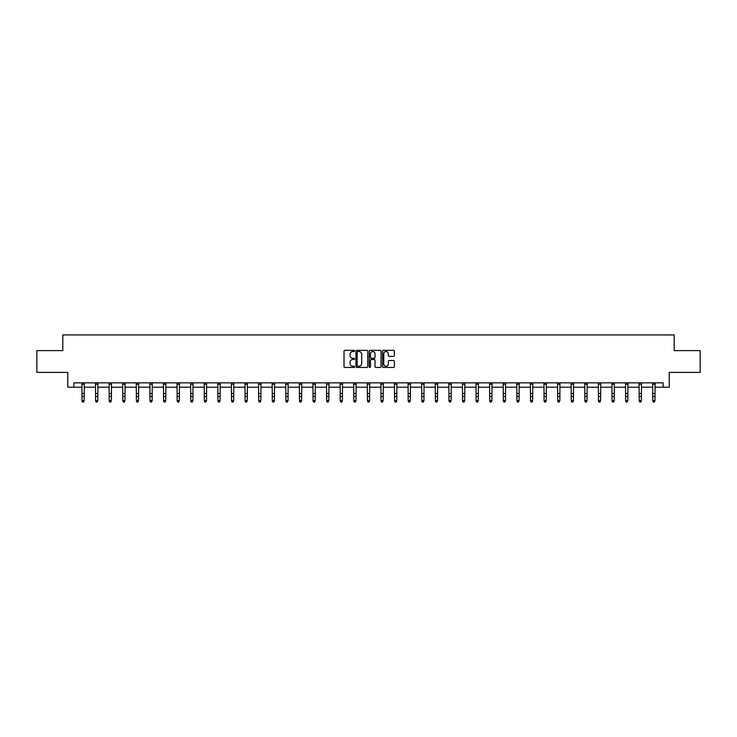 <?xml version="1.0" encoding="UTF-8"?>
<svg xmlns="http://www.w3.org/2000/svg" width="737" height="737" viewBox="0 0 737 737"><rect width="100%" height="100%" fill="white"/><g stroke="black" fill="none" stroke-linecap="round" stroke-linejoin="round"><path stroke-width="1.11" d="M354.561 350.941A0.599 0.599 0 0 0 353.963 350.342L344.879 350.342A0.857 0.857 0 0 0 344.022 351.199L344.022 366.593A0.857 0.857 0 0 0 344.879 367.441L353.963 367.441A0.599 0.599 0 0 0 354.561 366.851A0.599 0.599 0 0 0 353.963 366.252L352.783 366.252A2.736 2.736 0 0 1 350.047 363.516L350.047 362.226A2.736 2.736 0 0 1 352.783 359.49L353.963 359.49A0.599 0.599 0 0 0 354.561 358.891A0.599 0.599 0 0 0 353.963 358.293L352.783 358.293A2.736 2.736 0 0 1 350.047 355.556L350.047 354.276A2.736 2.736 0 0 1 352.783 351.54L353.963 351.54A0.599 0.599 0 0 0 354.561 350.941M393.494 356.367A0.857 0.857 0 0 0 394.341 355.52L394.341 351.199A0.857 0.857 0 0 0 393.494 350.342L383.397 350.342A0.857 0.857 0 0 0 382.549 351.199L382.549 366.593A0.857 0.857 0 0 0 383.397 367.441L393.494 367.441A0.857 0.857 0 0 0 394.341 366.593L394.341 361.37A0.857 0.857 0 0 0 393.494 360.522L389.173 360.522A0.857 0.857 0 0 0 388.316 361.37L388.316 363.958A2.285 2.285 0 0 1 386.031 366.252A2.285 2.285 0 0 1 383.747 363.958L383.747 353.824A2.285 2.285 0 0 1 386.031 351.54A2.285 2.285 0 0 1 388.316 353.824L388.316 355.52A0.857 0.857 0 0 0 389.173 356.367L393.494 356.367M73.875 387.211L73.875 382.853L663.125 382.853L663.125 387.211L669.224 387.211L669.224 372.397L700.15 372.397L700.15 350.619L674.189 350.619L674.189 334.939L62.811 334.939L62.811 350.619L36.85 350.619L36.85 372.397L67.776 372.397L67.776 387.211L82.019 387.211M367.754 351.199A0.857 0.857 0 0 0 366.897 350.342L356.809 350.342A0.857 0.857 0 0 0 355.953 351.199L355.953 366.593A0.857 0.857 0 0 0 356.809 367.441L366.897 367.441A0.857 0.857 0 0 0 367.754 366.593L367.754 351.199M370.103 350.342L380.191 350.342A0.857 0.857 0 0 1 381.047 351.199L381.047 366.593A0.857 0.857 0 0 1 380.191 367.441L375.879 367.441A0.857 0.857 0 0 1 375.022 366.593L375.022 360.347A0.857 0.857 0 0 0 374.166 359.49L371.301 359.49A0.857 0.857 0 0 0 370.444 360.347L370.444 366.851A0.599 0.599 0 0 1 369.845 367.441A0.599 0.599 0 0 1 369.246 366.851L369.246 351.199A0.857 0.857 0 0 1 370.103 350.342M84.193 387.211L95.607 387.211M97.791 387.211L109.196 387.211M111.379 387.211L122.793 387.211M124.968 387.211L136.382 387.211M138.556 387.211L149.97 387.211M152.144 387.211L163.559 387.211M165.742 387.211L177.147 387.211M179.331 387.211L190.736 387.211M192.919 387.211L204.333 387.211M206.507 387.211L217.922 387.211M220.096 387.211L231.51 387.211M233.684 387.211L245.099 387.211M247.282 387.211L258.687 387.211M260.87 387.211L272.285 387.211M274.459 387.211L285.873 387.211M288.047 387.211L299.462 387.211M301.636 387.211L313.05 387.211M315.224 387.211L326.638 387.211M328.822 387.211L340.227 387.211M342.41 387.211L353.824 387.211M355.999 387.211L367.413 387.211M369.587 387.211L381.001 387.211M383.176 387.211L394.59 387.211M396.773 387.211L408.178 387.211M410.362 387.211L421.776 387.211M423.95 387.211L435.364 387.211M437.538 387.211L448.953 387.211M451.127 387.211L462.541 387.211M464.715 387.211L476.13 387.211M478.313 387.211L489.718 387.211M491.901 387.211L503.316 387.211M505.49 387.211L516.904 387.211M519.078 387.211L530.493 387.211M532.667 387.211L544.081 387.211M546.264 387.211L557.669 387.211M559.853 387.211L571.258 387.211M573.441 387.211L584.856 387.211M587.03 387.211L598.444 387.211M600.618 387.211L612.032 387.211M614.207 387.211L625.621 387.211M627.804 387.211L639.209 387.211M641.393 387.211L652.807 387.211M654.981 387.211L663.125 387.211M357.749 351.54A0.599 0.599 0 0 0 357.15 352.139L357.15 365.653A0.599 0.599 0 0 0 357.749 366.252L358.983 366.252A2.736 2.736 0 0 0 361.72 363.516L361.72 354.276A2.736 2.736 0 0 0 358.983 351.54L357.749 351.54M375.022 353.871A2.285 2.285 0 0 0 372.729 351.586A2.285 2.285 0 0 0 370.444 353.871L370.444 357.436A0.857 0.857 0 0 0 371.301 358.293L374.166 358.293A0.857 0.857 0 0 0 375.022 357.436L375.022 353.871M83.548 401.868L84.193 400.624L84.304 382.853L81.918 382.872L82.019 400.624L84.193 400.624L83.548 402.061L82.673 401.868L83.548 402.061M82.673 402.061L82.019 401.103L82.673 401.868M97.137 401.868L97.791 400.624L97.901 382.853L95.506 382.872L95.607 400.624L97.791 400.624L97.137 402.061L96.261 401.868L97.137 402.061M96.261 402.061L95.607 401.103L96.261 401.868M110.725 401.868L111.379 400.624L111.49 382.853L109.094 382.872L109.196 400.624L111.379 400.624L110.725 402.061L109.85 401.868L110.725 402.061M109.85 402.061L109.196 401.103L109.85 401.868M124.313 401.868L124.968 400.624L125.078 382.853L122.683 382.872L122.793 400.624L124.968 400.624L124.313 402.061L123.448 401.868L124.313 402.061M123.448 402.061L122.793 401.103L123.448 401.868M136.271 382.853L136.382 400.624L138.556 400.624L137.902 402.061L137.036 401.868L137.902 402.061M137.902 401.868L138.556 400.624L138.667 382.853L136.281 382.872M137.036 402.061L136.382 401.103L137.036 401.868M149.86 382.853L149.97 400.624L152.144 400.624L151.49 402.061L150.624 401.868L151.49 402.061M151.49 401.868L152.144 400.624L152.255 382.853L149.869 382.872M150.624 402.061L149.97 401.103L150.624 401.868M163.448 382.853L163.559 400.624L165.742 400.624L165.088 402.061L164.213 401.868L165.088 402.061M165.088 401.868L165.742 400.624L165.853 382.853M164.213 402.061L163.559 401.103L164.213 401.868M177.037 382.853L177.147 400.624L179.331 400.624L178.676 402.061L177.801 401.868L178.676 402.061M178.676 401.868L179.331 400.624L179.441 382.853M177.801 402.061L177.147 401.103L177.801 401.868M192.265 401.868L192.919 400.624L193.02 382.872L190.634 382.872L190.736 400.624L192.919 400.624L192.265 402.061L191.39 401.868L192.265 402.061M191.39 402.061L190.736 401.103L191.39 401.868M205.853 401.868L206.507 400.624L206.609 382.872L204.223 382.872L204.333 400.624L206.507 400.624L205.853 402.061L204.987 401.868L205.853 402.061M204.987 402.061L204.333 401.103L204.987 401.868M219.442 401.868L220.096 400.624L220.197 382.872L217.82 382.872L217.922 400.624L220.096 400.624L219.442 402.061L218.576 401.868L219.442 402.061M218.576 402.061L217.922 401.103L218.576 401.868M233.039 401.868L233.684 400.624L233.795 382.853L231.409 382.872L231.51 400.624L233.684 400.624L233.039 402.061L232.164 401.868L233.039 402.061M232.164 402.061L231.51 401.103L232.164 401.868M246.628 401.868L247.282 400.624L247.392 382.853L244.997 382.872L245.099 400.624L247.282 400.624L246.628 402.061L245.753 401.868L246.628 402.061M245.753 402.061L245.099 401.103L245.753 401.868M260.216 401.868L260.87 400.624L260.981 382.853L258.586 382.872L258.687 400.624L260.87 400.624L260.216 402.061L259.341 401.868L260.216 402.061M259.341 402.061L258.687 401.103L259.341 401.868M273.805 401.868L274.459 400.624L274.569 382.853L272.174 382.872L272.285 400.624L274.459 400.624L273.805 402.061L272.93 401.868L273.805 402.061M272.93 402.061L272.285 401.103L272.93 401.868M287.393 401.868L288.047 400.624L288.158 382.853L285.772 382.872L285.873 400.624L288.047 400.624L287.393 402.061L286.527 401.868L287.393 402.061M286.527 402.061L285.873 401.103L286.527 401.868M300.982 401.868L301.636 400.624L301.746 382.853L299.36 382.872L299.462 400.624L301.636 400.624L300.982 402.061L300.116 401.868L300.982 402.061M300.116 402.061L299.462 401.103L300.116 401.868M314.579 401.868L315.224 400.624L315.335 382.853L312.949 382.872L313.05 400.624L315.224 400.624L314.579 402.061L313.704 401.868L314.579 402.061M313.704 402.061L313.05 401.103L313.704 401.868M328.168 401.868L328.822 400.624L328.932 382.853L326.537 382.872L326.638 400.624L328.822 400.624L328.168 402.061L327.292 401.868L328.168 402.061M327.292 402.061L326.638 401.103L327.292 401.868M341.756 401.868L342.41 400.624L342.521 382.853L340.125 382.872L340.227 400.624L342.41 400.624L341.756 402.061L340.881 401.868L341.756 402.061M340.881 402.061L340.227 401.103L340.881 401.868M355.345 401.868L355.999 400.624L356.109 382.853L353.714 382.872L353.824 400.624L355.999 400.624L355.345 402.061L354.479 401.868L355.345 402.061M354.479 402.061L353.824 401.103L354.479 401.868M368.933 401.868L369.587 400.624L369.698 382.853L367.312 382.872L367.413 400.624L369.587 400.624L368.933 402.061L368.067 401.868L368.933 402.061M368.067 402.061L367.413 401.103L368.067 401.868M382.521 401.868L383.176 400.624L383.286 382.853L380.9 382.872L381.001 400.624L383.176 400.624L382.521 402.061L381.655 401.868L382.521 402.061M381.655 402.061L381.001 401.103L381.655 401.868M396.119 401.868L396.773 400.624L396.884 382.853L394.488 382.872L394.59 400.624L396.773 400.624L396.119 402.061L395.244 401.868L396.119 402.061M395.244 402.061L394.59 401.103L395.244 401.868M409.708 401.868L410.362 400.624L410.472 382.853L408.077 382.872L408.178 400.624L410.362 400.624L409.708 402.061L408.832 401.868L409.708 402.061M408.832 402.061L408.178 401.103L408.832 401.868M423.296 401.868L423.95 400.624L424.061 382.853L421.665 382.872L421.776 400.624L423.95 400.624L423.296 402.061L422.421 401.868L423.296 402.061M422.421 402.061L421.776 401.103L422.421 401.868M436.884 401.868L437.538 400.624L437.649 382.853L435.254 382.872L435.364 400.624L437.538 400.624L436.884 402.061L436.018 401.868L436.884 402.061M436.018 402.061L435.364 401.103L436.018 401.868M450.473 401.868L451.127 400.624L451.237 382.853L448.851 382.872L448.953 400.624L451.127 400.624L450.473 402.061L449.607 401.868L450.473 402.061M449.607 402.061L448.953 401.103L449.607 401.868M464.07 401.868L464.715 400.624L464.826 382.853L462.44 382.872L462.541 400.624L464.715 400.624L464.07 402.061L463.195 401.868L464.07 402.061M463.195 402.061L462.541 401.103L463.195 401.868M477.659 401.868L478.313 400.624L478.424 382.853L476.028 382.872L476.13 400.624L478.313 400.624L477.659 402.061L476.784 401.868L477.659 402.061M476.784 402.061L476.13 401.103L476.784 401.868M491.247 401.868L491.901 400.624L492.012 382.853L489.617 382.872L489.718 400.624L491.901 400.624L491.247 402.061L490.372 401.868L491.247 402.061M490.372 402.061L489.718 401.103L490.372 401.868M504.836 401.868L505.49 400.624L505.6 382.853L503.205 382.872L503.316 400.624L505.49 400.624L504.836 402.061L503.961 401.868L504.836 402.061M503.961 402.061L503.316 401.103L503.961 401.868M516.794 382.853L516.904 400.624L519.078 400.624L518.424 402.061L517.558 401.868L518.424 402.061M518.424 401.868L519.078 400.624L519.189 382.853L516.803 382.872M517.558 402.061L516.904 401.103L517.558 401.868M530.382 382.853L530.493 400.624L532.667 400.624L532.013 402.061L531.147 401.868L532.013 402.061M532.013 401.868L532.667 400.624L532.777 382.853L530.391 382.872M531.147 402.061L530.493 401.103L531.147 401.868M543.97 382.853L544.081 400.624L546.264 400.624L545.61 402.061L544.735 401.868L545.61 402.061M545.61 401.868L546.264 400.624L546.366 382.853L543.98 382.872M544.735 402.061L544.081 401.103L544.735 401.868M557.559 382.853L557.669 400.624L559.853 400.624L559.199 402.061L558.324 401.868L559.199 402.061M559.199 401.868L559.853 400.624L559.963 382.853M558.324 402.061L557.669 401.103L558.324 401.868M571.147 382.853L571.258 400.624L573.441 400.624L572.787 402.061L571.912 401.868L572.787 402.061M572.787 401.868L573.441 400.624L573.552 382.853M571.912 402.061L571.258 401.103L571.912 401.868M586.376 401.868L587.03 400.624L587.131 382.872L584.745 382.872L584.856 400.624L587.03 400.624L586.376 402.061L585.51 401.868L586.376 402.061M585.51 402.061L584.856 401.103L585.51 401.868M599.964 401.868L600.618 400.624L600.719 382.872L598.343 382.872L598.444 400.624L600.618 400.624L599.964 402.061L599.098 401.868L599.964 402.061M599.098 402.061L598.444 401.103L599.098 401.868M613.553 401.868L614.207 400.624L614.317 382.853L611.931 382.872L612.032 400.624L614.207 400.624L613.553 402.061L612.687 401.868L613.553 402.061M612.687 402.061L612.032 401.103L612.687 401.868M627.15 401.868L627.804 400.624L627.915 382.853L625.52 382.872L625.621 400.624L627.804 400.624L627.15 402.061L626.275 401.868L627.15 402.061M626.275 402.061L625.621 401.103L626.275 401.868M640.739 401.868L641.393 400.624L641.503 382.853L639.108 382.872L639.209 400.624L641.393 400.624L640.739 402.061L639.863 401.868L640.739 402.061M639.863 402.061L639.209 401.103L639.863 401.868M654.327 401.868L654.981 400.624L655.092 382.853L652.696 382.872L652.807 400.624L654.981 400.624L654.327 402.061L653.452 401.868L654.327 402.061M653.452 402.061L652.807 401.103L653.452 401.868M84.193 393.475L82.019 393.475M84.193 396.469L82.019 396.469M84.193 384.281L82.019 384.281M97.791 393.475L95.607 393.475M97.791 396.469L95.607 396.469M97.791 384.281L95.607 384.281M111.379 393.475L109.196 393.475M111.379 396.469L109.196 396.469M111.379 384.281L109.196 384.281M124.968 393.475L122.793 393.475M124.968 396.469L122.793 396.469M124.968 384.281L122.793 384.281M138.556 393.475L136.382 393.475M138.556 396.469L136.382 396.469M138.556 384.281L136.382 384.281M152.144 393.475L149.97 393.475M152.144 396.469L149.97 396.469M152.144 384.281L149.97 384.281M165.843 382.872L163.457 382.872M165.742 393.475L163.559 393.475M165.742 396.469L163.559 396.469M165.742 384.281L163.559 384.281M179.432 382.872L177.046 382.872M179.331 393.475L177.147 393.475M179.331 396.469L177.147 396.469M179.331 384.281L177.147 384.281M192.919 393.475L190.736 393.475M192.919 396.469L190.736 396.469M192.919 384.281L190.736 384.281M206.507 393.475L204.333 393.475M206.507 396.469L204.333 396.469M206.507 384.281L204.333 384.281M220.096 393.475L217.922 393.475M220.096 396.469L217.922 396.469M220.096 384.281L217.922 384.281M233.684 393.475L231.51 393.475M233.684 396.469L231.51 396.469M233.684 384.281L231.51 384.281M247.282 393.475L245.099 393.475M247.282 396.469L245.099 396.469M247.282 384.281L245.099 384.281M260.87 393.475L258.687 393.475M260.87 396.469L258.687 396.469M260.87 384.281L258.687 384.281M274.459 393.475L272.285 393.475M274.459 396.469L272.285 396.469M274.459 384.281L272.285 384.281M288.047 393.475L285.873 393.475M288.047 396.469L285.873 396.469M288.047 384.281L285.873 384.281M301.636 393.475L299.462 393.475M301.636 396.469L299.462 396.469M301.636 384.281L299.462 384.281M315.224 393.475L313.05 393.475M315.224 396.469L313.05 396.469M315.224 384.281L313.05 384.281M328.822 393.475L326.638 393.475M328.822 396.469L326.638 396.469M328.822 384.281L326.638 384.281M342.41 393.475L340.227 393.475M342.41 396.469L340.227 396.469M342.41 384.281L340.227 384.281M355.999 393.475L353.824 393.475M355.999 396.469L353.824 396.469M355.999 384.281L353.824 384.281M369.587 393.475L367.413 393.475M369.587 396.469L367.413 396.469M369.587 384.281L367.413 384.281M383.176 393.475L381.001 393.475M383.176 396.469L381.001 396.469M383.176 384.281L381.001 384.281M396.773 393.475L394.59 393.475M396.773 396.469L394.59 396.469M396.773 384.281L394.59 384.281M410.362 393.475L408.178 393.475M410.362 396.469L408.178 396.469M410.362 384.281L408.178 384.281M423.95 393.475L421.776 393.475M423.95 396.469L421.776 396.469M423.95 384.281L421.776 384.281M437.538 393.475L435.364 393.475M437.538 396.469L435.364 396.469M437.538 384.281L435.364 384.281M451.127 393.475L448.953 393.475M451.127 396.469L448.953 396.469M451.127 384.281L448.953 384.281M464.715 393.475L462.541 393.475M464.715 396.469L462.541 396.469M464.715 384.281L462.541 384.281M478.313 393.475L476.13 393.475M478.313 396.469L476.13 396.469M478.313 384.281L476.13 384.281M491.901 393.475L489.718 393.475M491.901 396.469L489.718 396.469M491.901 384.281L489.718 384.281M505.49 393.475L503.316 393.475M505.49 396.469L503.316 396.469M505.49 384.281L503.316 384.281M519.078 393.475L516.904 393.475M519.078 396.469L516.904 396.469M519.078 384.281L516.904 384.281M532.667 393.475L530.493 393.475M532.667 396.469L530.493 396.469M532.667 384.281L530.493 384.281M546.264 393.475L544.081 393.475M546.264 396.469L544.081 396.469M546.264 384.281L544.081 384.281M559.954 382.872L557.568 382.872M559.853 393.475L557.669 393.475M559.853 396.469L557.669 396.469M559.853 384.281L557.669 384.281M573.543 382.872L571.157 382.872M573.441 393.475L571.258 393.475M573.441 396.469L571.258 396.469M573.441 384.281L571.258 384.281M587.03 393.475L584.856 393.475M587.03 396.469L584.856 396.469M587.03 384.281L584.856 384.281M600.618 393.475L598.444 393.475M600.618 396.469L598.444 396.469M600.618 384.281L598.444 384.281M614.207 393.475L612.032 393.475M614.207 396.469L612.032 396.469M614.207 384.281L612.032 384.281M627.804 393.475L625.621 393.475M627.804 396.469L625.621 396.469M627.804 384.281L625.621 384.281M641.393 393.475L639.209 393.475M641.393 396.469L639.209 396.469M641.393 384.281L639.209 384.281M654.981 393.475L652.807 393.475M654.981 396.469L652.807 396.469M654.981 384.281L652.807 384.281"/></g></svg>
